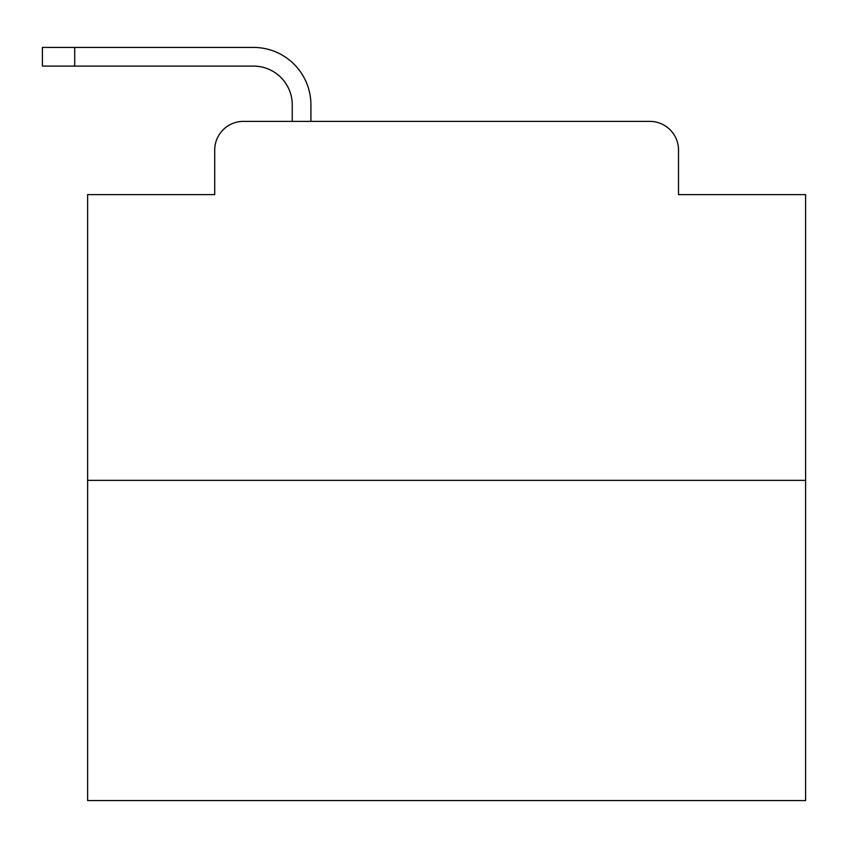 <?xml version="1.0" encoding="UTF-8"?>
<svg xmlns="http://www.w3.org/2000/svg" width="848" height="848" viewBox="0 0 848 848"><rect width="100%" height="100%" fill="white"/><g stroke="black" fill="none" stroke-linecap="round" stroke-linejoin="round"><path stroke-width="1.27" d="M214.714 150.096L214.714 194.605L214.714 150.096A28.715 28.715 0 0 1 243.429 121.381L292.253 121.381L292.253 104.866A38.775 38.775 0 0 0 253.478 66.091L42.4 66.091L42.4 47.424L253.478 47.424A57.441 57.441 0 0 1 310.919 104.866L310.919 121.381L334.61 121.381M805.6 480.36L87.63 480.36L87.63 800.576L805.6 800.576L805.6 194.605L678.517 194.605L678.517 150.096A28.715 28.715 0 0 0 649.801 121.381L243.429 121.381M87.63 480.36L87.63 194.605L214.714 194.605M558.62 121.381L649.801 121.381M678.517 194.605L678.517 150.096M292.253 104.866A38.775 38.775 0 0 0 253.478 66.091A38.775 38.775 0 0 1 292.253 104.866A38.775 38.775 0 0 0 253.478 66.091A38.775 38.775 0 0 1 292.253 104.866A38.775 38.775 0 0 0 253.478 66.091A38.775 38.775 0 0 1 292.253 104.866A38.775 38.775 0 0 0 253.478 66.091A38.775 38.775 0 0 1 292.253 104.866A38.775 38.775 0 0 0 253.478 66.091A38.775 38.775 0 0 1 292.253 104.866A38.775 38.775 0 0 0 253.478 66.091A38.775 38.775 0 0 1 292.253 104.866A38.775 38.775 0 0 0 253.478 66.091A38.775 38.775 0 0 1 292.253 104.866A38.775 38.775 0 0 0 253.478 66.091A38.775 38.775 0 0 1 292.253 104.866A38.775 38.775 0 0 0 253.478 66.091A38.775 38.775 0 0 1 292.253 104.866A38.775 38.775 0 0 0 253.478 66.091A38.775 38.775 0 0 1 292.253 104.866A38.775 38.775 0 0 0 253.478 66.091A38.775 38.775 0 0 1 292.253 104.866A38.775 38.775 0 0 0 253.478 66.091A38.775 38.775 0 0 1 292.253 104.866A38.775 38.775 0 0 0 253.478 66.091A38.775 38.775 0 0 1 292.253 104.866A38.775 38.775 0 0 0 253.478 66.091A38.775 38.775 0 0 1 292.253 104.866A38.775 38.775 0 0 0 253.478 66.091A38.775 38.775 0 0 1 292.253 104.866A38.775 38.775 0 0 0 253.478 66.091A38.775 38.775 0 0 1 292.253 104.866A38.775 38.775 0 0 0 253.478 66.091M74.709 66.091L74.709 47.424L253.478 47.424"/></g></svg>
